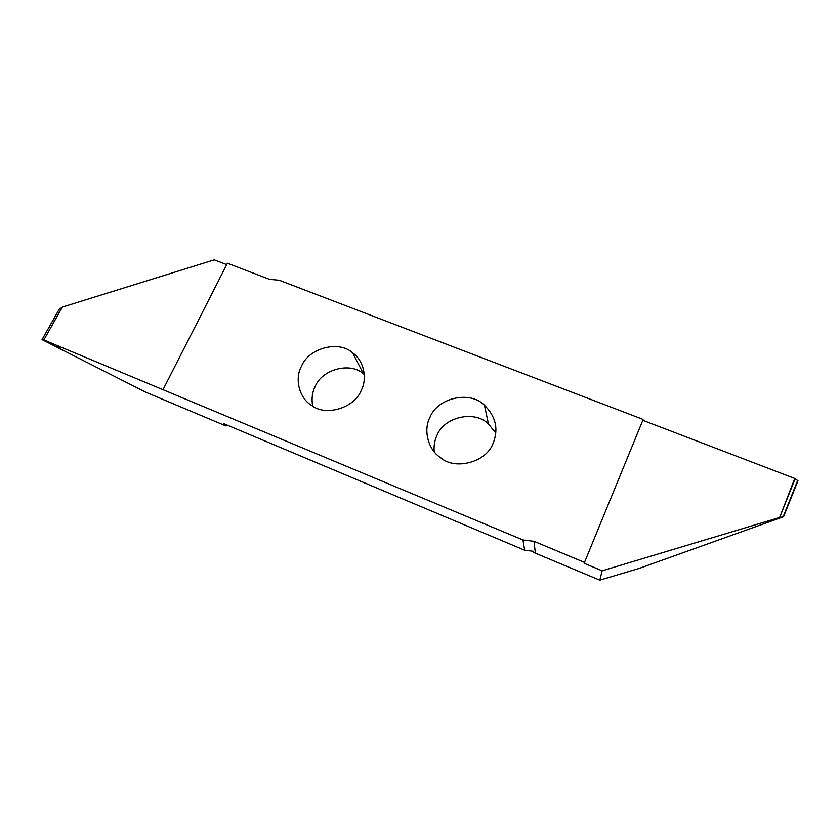 <?xml version="1.0" encoding="UTF-8"?>
<svg xmlns="http://www.w3.org/2000/svg" width="840" height="840" viewBox="0 0 840 840"><rect width="100%" height="100%" fill="white"/><g stroke="black" fill="none" stroke-linecap="round" stroke-linejoin="round"><path stroke-width="1.26" d="M493.185 443.079C486.612 462.189 455.438 470.474 440.927 457.926C427.854 449.81 423.286 429.933 429.786 417.711C437.304 397.614 470.085 390.369 484.439 405.216C495.789 416.514 498.708 429.145 493.185 443.079M434.185 451.752C433.713 445.851 434.584 440.517 436.8 435.771C443.877 416.703 474.894 409.889 488.481 424.011L495.81 433.083M797.685 480.396L783.163 516.779L779.594 517.619L795.06 478.874L797.979 480.753L783.573 516.716L639.03 568.46L599.812 580.157L533.474 552.395L533.327 551.292L524.674 550.211L223.597 423.602L226.065 425.995L226.622 424.872M226.065 425.995L145.646 392.154L42.032 339.612L43.785 340.053L62.402 307.062L214.274 259.844L226.727 264.611M312.68 406.056C311.399 398.937 312.197 392.469 315.084 386.663C322.024 369.012 350.753 361.809 363.542 373.884L364.298 374.472M361.263 390.296C354.637 408.114 325.531 416.577 311.913 405.584C298.998 398.307 294.525 378.514 301.423 366.356C308.805 347.802 339.119 340.158 352.58 352.81C364.035 360.665 367.469 378.767 361.263 390.296M642.81 420.305L584.136 563.283L642.81 420.305L794.755 478.454L779.594 517.619M584.136 563.283L602.133 570.801L779.079 517.671M602.133 570.801L599.812 580.157M584.273 562.317L533.988 541.317L522.932 539.942L524.674 550.211M522.932 539.942L55.776 344.957L62.181 350.091L55.766 344.946L43.68 339.885M42.126 339.623L43.575 337.071M59.451 309.036L62.118 307.451L53.582 322.529M643.041 419.391L279.195 280.235L269.535 279.363L227.43 263.235L163.159 389.393M533.988 541.317L535.364 553.077M363.542 373.884L352.58 352.81M42.032 339.612L59.273 309.173M488.481 424.011L484.439 405.216"/></g></svg>
